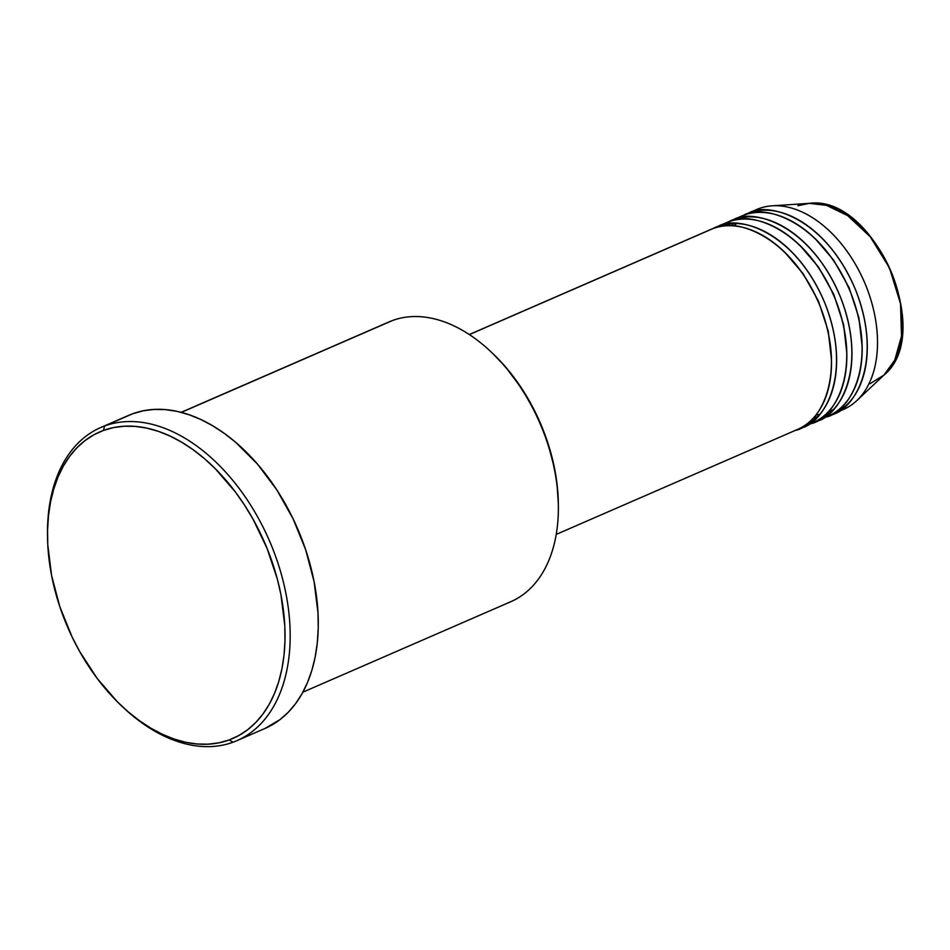 <?xml version="1.0" encoding="UTF-8"?>
<svg xmlns="http://www.w3.org/2000/svg" width="950" height="950" viewBox="0 0 950 950"><rect width="100%" height="100%" fill="white"/><g stroke="black" fill="none" stroke-linecap="round" stroke-linejoin="round"><path stroke-width="1.43" d="M795.055 430.421C815.919 427.441 849.229 380.487 819.791 305.449C788.559 231.076 730.657 217.467 713.082 228.546A108.989 69.908 -113.5 0 0 710.588 229.544L469.276 334.531M713.177 228.511A108.989 69.908 66.5 0 1 715.694 227.323A108.989 69.908 66.5 0 1 718.188 226.326C735.775 215.246 793.678 228.855 824.909 303.228C854.347 378.266 821.038 425.22 800.161 428.201A108.989 69.908 66.5 0 1 800.066 428.236M831.499 359.896L828.246 331.158L818.437 301.067L803.094 273.636L784.605 252.106M810.386 423.747C831.262 420.779 864.559 373.813 835.121 298.787C803.89 224.402 745.988 210.793 728.413 221.884A108.989 69.908 -113.5 0 0 725.919 222.882L715.694 227.323M799.936 245.433L818.437 266.962L833.768 294.393L843.576 324.484L846.83 353.222L843.576 324.484L833.768 294.393L818.437 266.962L799.936 245.433M728.508 221.849A108.989 69.908 66.5 0 1 731.037 220.649A108.989 69.908 66.5 0 1 733.531 219.652C751.106 208.572 809.008 222.181 840.239 296.554C869.678 371.593 836.368 418.546 815.492 421.527A108.989 69.908 66.5 0 1 815.397 421.562M825.716 417.074C846.592 414.105 879.902 367.151 850.464 292.113C819.232 217.728 761.33 204.119 743.743 215.211A108.989 69.908 -113.5 0 0 741.261 216.208L731.037 220.649M815.266 238.759L833.768 260.3L849.11 287.731L858.907 317.811L862.161 346.548L858.907 317.811L849.11 287.731L833.768 260.3L815.266 238.759M743.85 215.175A108.989 69.908 66.5 0 1 746.367 213.987A108.989 69.908 66.5 0 1 748.861 212.99C766.436 201.899 824.339 215.507 855.57 289.892C885.008 364.919 851.699 411.884 830.834 414.853A108.989 69.908 66.5 0 1 830.727 414.889M385.676 323.487A152.582 97.874 66.5 0 1 392.576 320.483A152.582 97.874 -113.5 0 0 389.084 321.884L181.153 412.336M120.662 705.019L122.229 706.503A170.739 109.523 -113.5 0 0 233.047 742.223L229.128 739.967A167.105 107.196 66.5 0 1 120.662 705.019A167.105 107.196 66.5 0 1 47.524 536.904A167.105 107.196 66.5 0 1 103.431 430.433L104.631 425.968A170.739 109.523 -113.5 0 0 47.5 534.743L47.524 536.904M718.188 226.326L728.413 221.884L718.188 226.326A108.989 69.908 66.5 0 1 824.101 301.293A108.989 69.908 66.5 0 1 802.655 427.203A108.989 69.908 66.5 0 1 800.161 428.201L805.089 426.051L800.161 428.201M469.359 334.578L713.082 228.546L469.359 334.578M181.331 412.383L392.576 320.483L181.331 412.383M236.954 740.656L265.062 728.424A170.739 109.523 -113.5 0 0 298.668 531.181A170.739 109.523 -113.5 0 0 132.739 413.737L104.631 425.968L132.739 413.737A170.739 109.523 -113.5 0 0 128.832 415.293L100.724 427.524A170.739 109.523 66.5 0 1 104.631 425.968A170.739 109.523 66.5 0 1 270.56 543.412A170.739 109.523 66.5 0 1 236.954 740.656A170.739 109.523 66.5 0 1 233.047 742.223A170.739 109.523 66.5 0 1 121.446 705.755M47.512 535.824A170.739 109.523 66.5 0 1 100.724 427.524M754.158 210.674A108.989 69.908 66.5 0 1 759.086 208.537A108.989 69.908 -113.5 0 0 756.592 209.534L746.367 213.987M748.861 212.99L759.086 208.537L748.861 212.99A108.989 69.908 66.5 0 1 854.774 287.957A108.989 69.908 66.5 0 1 833.328 413.856A108.989 69.908 66.5 0 1 830.834 414.853L835.751 412.716L830.834 414.853M733.531 219.652L743.743 215.211L733.531 219.652A108.989 69.908 66.5 0 1 839.444 294.631A108.989 69.908 66.5 0 1 817.986 420.529A108.989 69.908 66.5 0 1 815.492 421.527L820.42 419.378L815.492 421.527M817.986 420.529L828.21 416.076A108.989 69.908 -113.5 0 0 849.656 290.178A108.989 69.908 -113.5 0 0 743.743 215.211L736.286 218.749M833.328 413.856L843.541 409.414A108.989 69.908 -113.5 0 0 864.999 283.504A108.989 69.908 -113.5 0 0 759.086 208.537A108.989 69.908 66.5 0 1 772.053 205.829A108.989 69.908 66.5 0 1 864.168 281.58A108.989 69.908 66.5 0 1 856.805 400.615A108.989 69.908 66.5 0 1 841.047 410.4M856.805 400.615L883.963 375.084A96.081 61.631 -113.5 0 0 890.459 270.144A96.081 61.631 -113.5 0 0 809.258 203.359L826.488 205.354L847.614 215.602L870.224 236.728L889.509 268.007L900.517 303.751L901.514 336.134L894.746 360.121L883.963 375.084L870.081 383.717M229.128 739.967L238.699 735.609L247.582 729.802L255.669 722.606L262.901 714.091L269.206 704.318L274.526 693.417L278.789 681.459L281.984 668.586L284.05 654.906L284.988 640.549L284.786 625.658L280.962 594.866L277.388 579.251L267.057 548.352L252.866 518.866L244.482 505.02L235.339 491.934L215.163 468.588L204.321 458.541L193.099 449.718L181.64 442.189L170.014 436.05L158.365 431.348L146.787 428.117L135.399 426.407L124.308 426.229L113.62 427.571L103.431 430.433L93.86 434.791L84.978 440.598L76.891 447.794L69.659 456.321L63.353 466.082L58.033 476.995L53.77 488.941L50.576 501.826L48.509 515.506L47.571 529.862L47.773 544.742L51.597 575.534L59.826 606.706L72.141 637.046L79.693 651.534L97.221 678.478L117.396 701.824L128.238 711.871L139.46 720.694L150.919 728.211L162.545 734.362L174.194 739.064L185.773 742.294L197.161 744.004L208.252 744.182L218.939 742.829L229.128 739.967L233.047 742.223A170.739 109.523 -113.5 0 0 271.807 546.44A170.739 109.523 -113.5 0 0 104.631 425.968L103.431 430.433A167.105 107.196 66.5 0 1 267.057 548.352A167.105 107.196 66.5 0 1 229.128 739.967M125.032 417.086L132.739 413.737L143.141 410.804L154.054 409.426L165.395 409.616L177.033 411.362L188.86 414.651L200.771 419.461L212.634 425.742L224.354 433.426L235.814 442.439L257.486 464.111L276.842 489.927L293.123 518.89L305.71 549.896L314.117 581.732L318.024 613.201L318.238 628.413L317.276 643.079L315.162 657.056L311.909 670.213L307.539 682.421L302.112 693.571L295.676 703.546L288.277 712.251L280.012 719.601L264.943 728.484M302.896 692.158L510.815 601.706A152.582 97.874 -113.5 0 0 540.847 425.446A152.582 97.874 -113.5 0 0 392.576 320.483A152.582 97.874 66.5 0 1 491.601 352.402A152.582 97.874 66.5 0 1 558.374 505.887A152.582 97.874 66.5 0 1 507.324 603.096M493.062 353.792L505.317 366.688L522.203 389.203L536.406 414.473L542.331 427.832L547.39 441.512L554.729 469.288L556.926 483.122L558.351 503.892M556.237 534.399L797.549 429.424A108.989 69.908 -113.5 0 0 818.995 303.525A108.989 69.908 -113.5 0 0 713.082 228.546M802.655 427.203L812.879 422.75A108.989 69.908 -113.5 0 0 834.326 296.851A108.989 69.908 -113.5 0 0 728.413 221.884L720.955 225.423M558.374 505.887L558.351 503.726A148.948 95.546 -113.5 0 0 493.169 353.887L491.601 352.402M819.577 414.58L815.884 415.091M733.578 225.898L736.464 223.547M797.822 205.746L809.258 203.359C874.344 194.239 935.014 333.688 883.963 375.084M732.212 224.176L734.219 223.511M818.069 416.254L813.984 418.309M833.399 409.581L829.314 411.635M772.053 205.829L809.258 203.359M736.559 223.547L733.721 225.91M815.979 414.984L819.636 414.509"/></g></svg>
